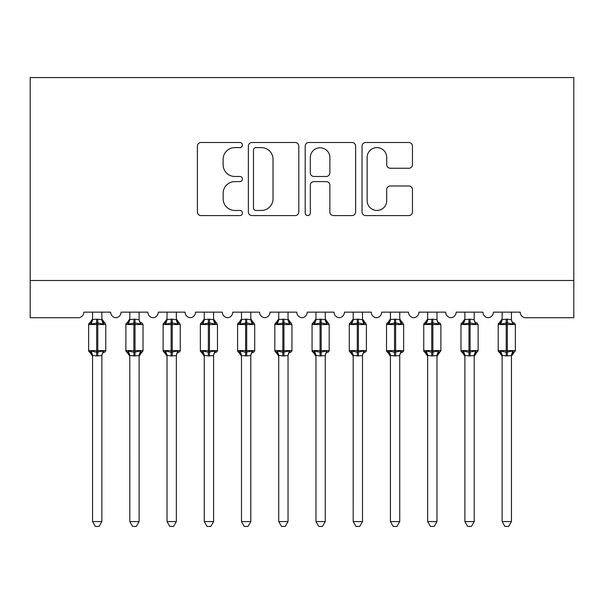 <?xml version="1.0" encoding="UTF-8"?>
<svg xmlns="http://www.w3.org/2000/svg" width="604" height="604" viewBox="0 0 604 604"><rect width="100%" height="100%" fill="white"/><g stroke="black" fill="none" stroke-linecap="round" stroke-linejoin="round"><path stroke-width="0.91" d="M242.431 145.051A2.559 2.559 0 0 0 239.871 142.491L201.041 142.491A3.654 3.654 0 0 0 197.387 146.145L197.387 211.928A3.654 3.654 0 0 0 201.041 215.583L239.871 215.583A2.559 2.559 0 0 0 242.431 213.023A2.559 2.559 0 0 0 239.871 210.471L234.843 210.471A11.695 11.695 0 0 1 223.148 198.776L223.148 193.295A11.695 11.695 0 0 1 234.843 181.6L239.871 181.6A2.559 2.559 0 0 0 242.431 179.041A2.559 2.559 0 0 0 239.871 176.481L234.843 176.481A11.695 11.695 0 0 1 223.148 164.786L223.148 159.305A11.695 11.695 0 0 1 234.843 147.61L239.871 147.61A2.559 2.559 0 0 0 242.431 145.051M408.81 168.259A3.654 3.654 0 0 0 412.464 164.605L412.464 146.145A3.654 3.654 0 0 0 408.81 142.491L365.684 142.491A3.654 3.654 0 0 0 362.03 146.145L362.03 211.928A3.654 3.654 0 0 0 365.684 215.583L408.81 215.583A3.654 3.654 0 0 0 412.464 211.928L412.464 189.633A3.654 3.654 0 0 0 408.81 185.979L390.35 185.979A3.654 3.654 0 0 0 386.696 189.633L386.696 200.694A9.777 9.777 0 0 1 376.919 210.471A9.777 9.777 0 0 1 367.141 200.694L367.141 157.387A9.777 9.777 0 0 1 376.919 147.61A9.777 9.777 0 0 1 386.696 157.387L386.696 164.605A3.654 3.654 0 0 0 390.35 168.259L408.81 168.259M573.8 280.498L573.8 77.576L30.2 77.576L30.2 317.734L78.233 317.734A5.587 5.587 0 0 0 83.813 312.147L110.623 312.147A5.587 5.587 0 0 0 115.832 317.719A5.587 5.587 0 0 0 121.049 312.147L147.859 312.147A5.587 5.587 0 0 0 153.069 317.719A5.587 5.587 0 0 0 158.278 312.147L185.088 312.147A5.587 5.587 0 0 0 190.298 317.719A5.587 5.587 0 0 0 195.515 312.147L222.325 312.147A5.587 5.587 0 0 0 227.534 317.719A5.587 5.587 0 0 0 232.744 312.147L259.554 312.147A5.587 5.587 0 0 0 264.763 317.719A5.587 5.587 0 0 0 269.98 312.147L296.791 312.147A5.587 5.587 0 0 0 302 317.719A5.587 5.587 0 0 0 307.209 312.147L334.02 312.147A5.587 5.587 0 0 0 339.237 317.719A5.587 5.587 0 0 0 344.446 312.147L371.256 312.147A5.587 5.587 0 0 0 376.466 317.719A5.587 5.587 0 0 0 381.675 312.147L408.485 312.147A5.587 5.587 0 0 0 413.702 317.719A5.587 5.587 0 0 0 418.912 312.147L445.722 312.147A5.587 5.587 0 0 0 450.931 317.719A5.587 5.587 0 0 0 456.141 312.147L482.951 312.147A5.587 5.587 0 0 0 488.168 317.719A5.587 5.587 0 0 0 493.377 312.147L520.187 312.147A5.587 5.587 0 0 0 525.767 317.734L573.8 317.734L573.8 280.498L30.2 280.498M298.799 146.145A3.654 3.654 0 0 0 295.145 142.491L252.019 142.491A3.654 3.654 0 0 0 248.365 146.145L248.365 211.928A3.654 3.654 0 0 0 252.019 215.583L295.145 215.583A3.654 3.654 0 0 0 298.799 211.928L298.799 146.145M308.855 142.491L351.981 142.491A3.654 3.654 0 0 1 355.635 146.145L355.635 211.928A3.654 3.654 0 0 1 351.981 215.583L333.521 215.583A3.654 3.654 0 0 1 329.867 211.928L329.867 185.254A3.654 3.654 0 0 0 326.213 181.6L313.967 181.6A3.654 3.654 0 0 0 310.313 185.254L310.313 213.023A2.559 2.559 0 0 1 307.753 215.583A2.559 2.559 0 0 1 305.201 213.023L305.201 146.145A3.654 3.654 0 0 1 308.855 142.491M256.043 147.61A2.559 2.559 0 0 0 253.484 150.169L253.484 207.912A2.559 2.559 0 0 0 256.043 210.471L261.343 210.471A11.695 11.695 0 0 0 273.038 198.776L273.038 159.305A11.695 11.695 0 0 0 261.343 147.61L256.043 147.61M329.867 157.569A9.777 9.777 0 0 0 320.09 147.791A9.777 9.777 0 0 0 310.313 157.569L310.313 172.827A3.654 3.654 0 0 0 313.967 176.481L326.213 176.481A3.654 3.654 0 0 0 329.867 172.827L329.867 157.569M101.872 319.524L101.872 319.524A4.092 3.903 180 0 0 104.024 322.966L103.224 324.159L97.78 322.853L91.212 324.159L89.875 322.778A1.865 1.865 0 0 0 88.652 324.529L88.652 350.592A1.865 1.865 0 0 0 89.875 352.336L91.212 350.954L96.663 352.26L103.224 350.954L104.024 352.155A4.092 3.903 -0 0 0 101.872 355.59L96.663 355.945L92.563 355.394L92.563 521.584L101.872 521.584L101.872 355.56M90.411 322.966A4.092 3.903 180 0 0 92.563 319.524L96.663 319.169L96.663 350.592L105.783 350.592L105.783 324.529L88.652 324.529L88.652 350.592L96.663 350.592L96.663 355.945M101.872 312.147L101.88 319.72L103.224 324.159M92.563 312.147L92.563 319.554M96.663 319.169L101.88 319.72L102.461 322.068M91.212 324.159L92.563 319.72M91.212 350.954L92.563 355.394M103.224 350.954L101.88 355.394M101.872 521.584L99.079 526.424L95.356 526.424L92.563 521.584M105.783 324.529L104.56 322.778A1.865 1.865 0 0 1 105.096 323.08M104.56 352.336L105.783 350.592A1.865 1.865 0 0 1 105.677 351.196M90.411 352.155L90.411 352.155A4.092 3.903 -0 0 1 92.563 355.59M139.109 319.524L139.109 319.524A4.092 3.903 180 0 0 141.261 322.966L140.46 324.159L135.009 322.853L128.448 324.159L127.112 322.778A1.865 1.865 0 0 0 125.889 324.529L125.889 350.592A1.865 1.865 0 0 0 127.112 352.336L125.889 350.592L143.012 350.592A1.865 1.865 0 0 1 142.914 351.196M129.8 356.186L127.112 352.336L128.448 350.954L133.892 352.26L140.46 350.954L141.261 352.155A4.092 3.903 -0 0 0 139.109 355.59L133.892 355.945L129.792 355.394L129.8 521.584L139.109 521.584L139.109 355.56M176.338 319.524L176.338 319.524A4.092 3.903 180 0 0 178.49 322.966L177.689 324.159L172.246 322.853L165.677 324.159L164.341 322.778A1.865 1.865 0 0 0 163.118 324.529L163.118 350.592A1.865 1.865 0 0 0 164.341 352.336L163.118 350.592L180.249 350.592L180.249 324.529L176.338 318.935L179.026 322.778A1.865 1.865 0 0 1 179.562 323.08M179.026 352.336L180.249 350.592A1.865 1.865 0 0 1 180.143 351.196M167.029 356.186L164.341 352.336L165.677 350.954L171.128 352.26L177.689 350.954L178.49 352.155A4.092 3.903 -0 0 0 176.338 355.59L171.128 355.945L167.029 355.394L167.029 521.584L176.338 521.584L176.338 355.56M213.574 319.524L213.574 319.524A4.092 3.903 180 0 0 215.726 322.966L214.926 324.159L209.475 322.853L202.914 324.159L201.577 322.778A1.865 1.865 0 0 0 200.354 324.529L200.354 350.592A1.865 1.865 0 0 0 201.577 352.336L200.354 350.592L217.478 350.592L217.478 324.529L213.574 318.935L216.262 322.778A1.865 1.865 0 0 1 216.798 323.08M216.262 352.336L217.478 350.592A1.865 1.865 0 0 1 217.38 351.196M204.265 356.186L201.577 352.336L202.914 350.954L208.357 352.26L214.926 350.954L215.726 352.155A4.092 3.903 -0 0 0 213.574 355.59L208.357 355.945L204.258 355.394L204.265 521.584L213.574 521.584L213.574 355.56M250.803 319.524L250.803 319.524A4.092 3.903 180 0 0 252.955 322.966L252.155 324.159L246.711 322.853L240.143 324.159L238.806 322.778A1.865 1.865 0 0 0 237.583 324.529L237.583 350.592A1.865 1.865 0 0 0 238.806 352.336L237.583 350.592L254.714 350.592L254.714 324.529L250.803 318.935L253.491 322.778A1.865 1.865 0 0 1 254.027 323.08M253.491 352.336L254.714 350.592A1.865 1.865 0 0 1 254.609 351.196M241.494 356.186L238.806 352.336L240.143 350.954L245.594 352.26L252.155 350.954L252.955 352.155A4.092 3.903 -0 0 0 250.803 355.59L245.594 355.945L241.494 355.394L241.494 521.584L250.803 521.584L250.803 355.56M141.797 352.336L139.109 356.186L143.012 350.592L143.012 324.529L125.889 324.529L129.8 318.935M139.109 312.147L139.109 319.72L140.46 324.159M127.648 322.966A4.092 3.903 180 0 0 129.8 319.524L135.009 319.169L139.109 319.72L139.698 322.068M129.8 312.147L129.8 319.554M128.448 324.159L129.792 319.72M128.448 350.954L129.792 355.394M140.46 350.954L139.109 355.394M139.109 521.584L136.315 526.424L132.593 526.424L129.8 521.584M176.338 312.147L176.345 319.72L177.689 324.159M164.877 322.966A4.092 3.903 180 0 0 167.029 319.524L172.246 319.169L176.345 319.72L176.927 322.068M167.029 312.147L167.029 319.554M165.677 324.159L167.029 319.72M165.677 350.954L167.029 355.394M177.689 350.954L176.345 355.394M176.338 521.584L173.544 526.424L169.822 526.424L167.029 521.584M213.574 312.147L213.574 319.72L214.926 324.159M202.113 322.966A4.092 3.903 180 0 0 204.265 319.524L209.475 319.169L213.574 319.72L214.163 322.068M204.265 312.147L204.265 319.554M202.914 324.159L204.258 319.72M202.914 350.954L204.258 355.394M214.926 350.954L213.574 355.394M213.574 521.584L210.781 526.424L207.059 526.424L204.265 521.584M250.803 312.147L250.811 319.72L252.155 324.159M239.343 322.966A4.092 3.903 180 0 0 241.494 319.524L246.711 319.169L250.811 319.72L251.392 322.068M241.494 312.147L241.494 319.554M240.143 324.159L241.494 319.72M240.143 350.954L241.494 355.394M252.155 350.954L250.811 355.394M250.803 521.584L248.01 526.424L244.288 526.424L241.494 521.584M288.04 319.524L288.04 319.524A4.092 3.903 180 0 0 290.192 322.966L289.392 324.159L283.94 322.853L277.379 324.159L276.043 322.778A1.865 1.865 0 0 0 274.82 324.529L274.82 350.592A1.865 1.865 0 0 0 276.043 352.336L274.82 350.592L291.943 350.592L291.943 324.529L288.04 318.935L290.728 322.778A1.865 1.865 0 0 1 291.264 323.08M290.728 352.336L291.943 350.592A1.865 1.865 0 0 1 291.845 351.196M278.731 356.186L276.043 352.336L277.379 350.954L282.823 352.26L289.392 350.954L290.192 352.155A4.092 3.903 -0 0 0 288.04 355.59L282.823 355.945L278.723 355.394L278.731 521.584L288.04 521.584L288.04 355.56M288.04 312.147L288.04 319.72L289.392 324.159M276.579 322.966A4.092 3.903 180 0 0 278.731 319.524L283.94 319.169L288.04 319.72L288.629 322.068M278.731 312.147L278.731 319.554M277.379 324.159L278.723 319.72M277.379 350.954L278.723 355.394M289.392 350.954L288.04 355.394M288.04 521.584L285.247 526.424L281.524 526.424L278.731 521.584M325.269 319.524L325.269 319.524A4.092 3.903 180 0 0 327.421 322.966L326.621 324.159L321.177 322.853L314.608 324.159L313.272 322.778A1.865 1.865 0 0 0 312.057 324.529L312.057 350.592A1.865 1.865 0 0 0 313.272 352.336L312.057 350.592L329.18 350.592L329.18 324.529L325.269 318.935L327.957 322.778A1.865 1.865 0 0 1 328.493 323.08M327.957 352.336L329.18 350.592A1.865 1.865 0 0 1 329.074 351.196M315.96 356.186L313.272 352.336L314.608 350.954L320.06 352.26L326.621 350.954L327.421 352.155A4.092 3.903 -0 0 0 325.269 355.59L320.06 355.945L315.96 355.394L315.96 521.584L325.269 521.584L325.269 355.56M325.269 312.147L325.277 319.72L326.621 324.159M313.808 322.966A4.092 3.903 180 0 0 315.96 319.524L321.177 319.169L325.277 319.72L325.858 322.068M315.96 312.147L315.96 319.554M314.608 324.159L315.96 319.72M314.608 350.954L315.96 355.394M326.621 350.954L325.277 355.394M325.269 521.584L322.476 526.424L318.753 526.424L315.96 521.584M362.506 319.524L362.506 319.524A4.092 3.903 180 0 0 364.657 322.966L363.857 324.159L358.406 322.853L351.845 324.159L350.509 322.778A1.865 1.865 0 0 0 349.286 324.529L349.286 350.592A1.865 1.865 0 0 0 350.509 352.336L349.286 350.592L366.417 350.592L366.417 324.529L362.506 318.935L365.193 322.778A1.865 1.865 0 0 1 365.73 323.08M365.193 352.336L366.417 350.592A1.865 1.865 0 0 1 366.311 351.196M353.197 356.186L350.509 352.336L351.845 350.954L357.289 352.26L363.857 350.954L364.657 352.155A4.092 3.903 -0 0 0 362.506 355.59L357.289 355.945L353.189 355.394L353.197 521.584L362.506 521.584L362.506 355.56M362.506 312.147L362.506 319.72L363.857 324.159M351.045 322.966A4.092 3.903 180 0 0 353.197 319.524L358.406 319.169L362.506 319.72L363.095 322.068M353.197 312.147L353.197 319.554M351.845 324.159L353.189 319.72M351.845 350.954L353.189 355.394M363.857 350.954L362.506 355.394M362.506 521.584L359.712 526.424L355.99 526.424L353.197 521.584M399.735 319.524L399.735 319.524A4.092 3.903 180 0 0 401.886 322.966L401.086 324.159L395.643 322.853L389.074 324.159L387.738 322.778A1.865 1.865 0 0 0 386.522 324.529L386.522 350.592A1.865 1.865 0 0 0 387.738 352.336L386.522 350.592L403.646 350.592L403.646 324.529L399.735 318.935L402.423 322.778A1.865 1.865 0 0 1 402.959 323.08M402.423 352.336L403.646 350.592A1.865 1.865 0 0 1 403.54 351.196M390.426 356.186L387.738 352.336L389.074 350.954L394.525 352.26L401.086 350.954L401.886 352.155A4.092 3.903 -0 0 0 399.735 355.59L394.525 355.945L390.426 355.394L390.426 521.584L399.735 521.584L399.735 355.56M399.735 312.147L399.742 319.72L401.086 324.159M388.274 322.966A4.092 3.903 180 0 0 390.426 319.524L395.643 319.169L399.742 319.72L400.324 322.068M390.426 312.147L390.426 319.554M389.074 324.159L390.426 319.72M389.074 350.954L390.426 355.394M401.086 350.954L399.742 355.394M399.735 521.584L396.941 526.424L393.219 526.424L390.426 521.584M436.971 319.524L436.971 319.524A4.092 3.903 180 0 0 439.123 322.966L438.323 324.159L432.872 322.853L426.311 324.159L424.974 322.778A1.865 1.865 0 0 0 423.751 324.529L423.751 350.592A1.865 1.865 0 0 0 424.974 352.336L423.751 350.592L440.882 350.592A1.865 1.865 0 0 1 440.777 351.196M427.662 356.186L424.974 352.336L426.311 350.954L431.754 352.26L438.323 350.954L439.123 352.155A4.092 3.903 -0 0 0 436.971 355.59L431.754 355.945L427.655 355.394L427.662 521.584L436.971 521.584L436.971 355.56M439.659 352.336L436.971 356.186L440.882 350.592L440.882 324.529L423.751 324.529L427.662 318.935M436.971 312.147L436.971 319.72L438.323 324.159M425.51 322.966A4.092 3.903 180 0 0 427.662 319.524L432.872 319.169L436.971 319.72L437.56 322.068M427.662 312.147L427.662 319.554M426.311 324.159L427.655 319.72M426.311 350.954L427.655 355.394M438.323 350.954L436.971 355.394M436.971 521.584L434.178 526.424L430.456 526.424L427.662 521.584M474.2 319.524L474.2 319.524A4.092 3.903 180 0 0 476.352 322.966L475.552 324.159L470.108 322.853L463.54 324.159L462.203 322.778A1.865 1.865 0 0 0 460.988 324.529L460.988 350.592A1.865 1.865 0 0 0 462.203 352.336L460.988 350.592L478.111 350.592A1.865 1.865 0 0 1 478.013 351.196M464.891 356.186L462.203 352.336L463.54 350.954L468.991 352.26L475.552 350.954L476.352 352.155A4.092 3.903 -0 0 0 474.2 355.59L468.991 355.945L464.891 355.394L464.891 521.584L474.2 521.584L474.2 355.56M476.888 352.336L474.2 356.186L478.111 350.592L478.111 324.529L460.988 324.529L464.891 318.935M474.2 312.147L474.208 319.72L475.552 324.159M462.739 322.966A4.092 3.903 180 0 0 464.891 319.524L470.108 319.169L474.208 319.72L474.789 322.068M464.891 312.147L464.891 319.554M463.54 324.159L464.891 319.72M463.54 350.954L464.891 355.394M475.552 350.954L474.208 355.394M474.2 521.584L471.407 526.424L467.685 526.424L464.891 521.584M511.437 319.524L511.437 319.524A4.092 3.903 180 0 0 513.589 322.966L512.788 324.159L507.337 322.853L500.776 324.159L499.44 322.778A1.865 1.865 0 0 0 498.217 324.529L498.217 350.592A1.865 1.865 0 0 0 499.44 352.336L498.217 350.592L515.348 350.592A1.865 1.865 0 0 1 515.242 351.196M502.128 356.186L499.44 352.336L500.776 350.954L506.22 352.26L512.788 350.954L513.589 352.155A4.092 3.903 -0 0 0 511.437 355.59L506.22 355.945L502.12 355.394L502.128 521.584L511.437 521.584L511.437 355.56M514.125 352.336L511.437 356.186L515.348 350.592L515.348 324.529L498.217 324.529L502.128 318.935M511.437 312.147L511.437 319.72L512.788 324.159M499.976 322.966A4.092 3.903 180 0 0 502.128 319.524L507.337 319.169L511.437 319.72L512.026 322.068M502.128 312.147L502.128 319.554M500.776 324.159L502.12 319.72M500.776 350.954L502.12 355.394M512.788 350.954L511.437 355.394M511.437 521.584L508.644 526.424L504.921 526.424L502.128 521.584M97.78 355.945L97.78 319.169M133.892 319.169L133.892 355.945M135.009 355.945L135.009 319.169M129.8 355.59A4.092 3.903 -0 0 0 127.648 352.155M171.128 319.169L171.128 324.529L163.118 324.529L167.029 318.935M180.249 324.529L171.128 324.529L171.128 355.945M172.246 355.945L172.246 319.169M167.029 355.59A4.092 3.903 -0 0 0 164.877 352.155M208.357 319.169L208.357 324.529L200.354 324.529L204.265 318.935M217.478 324.529L208.357 324.529L208.357 355.945M209.475 355.945L209.475 319.169M204.265 355.59A4.092 3.903 -0 0 0 202.113 352.155M245.594 319.169L245.594 324.529L237.583 324.529L241.494 318.935M254.714 324.529L245.594 324.529L245.594 355.945M246.711 355.945L246.711 319.169M241.494 355.59A4.092 3.903 -0 0 0 239.343 352.155M282.823 319.169L282.823 324.529L274.82 324.529L278.731 318.935M291.943 324.529L282.823 324.529L282.823 355.945M283.94 355.945L283.94 319.169M278.731 355.59A4.092 3.903 -0 0 0 276.579 352.155M320.06 319.169L320.06 324.529L312.057 324.529L315.96 318.935M329.18 324.529L320.06 324.529L320.06 355.945M321.177 355.945L321.177 319.169M315.96 355.59A4.092 3.903 -0 0 0 313.808 352.155M357.289 319.169L357.289 324.529L349.286 324.529L353.197 318.935M366.417 324.529L357.289 324.529L357.289 355.945M358.406 355.945L358.406 319.169M353.197 355.59A4.092 3.903 -0 0 0 351.045 352.155M394.525 319.169L394.525 324.529L386.522 324.529L390.426 318.935M403.646 324.529L394.525 324.529L394.525 355.945M395.643 355.945L395.643 319.169M390.426 355.59A4.092 3.903 -0 0 0 388.274 352.155M431.754 319.169L431.754 355.945M432.872 355.945L432.872 319.169M427.662 355.59A4.092 3.903 -0 0 0 425.51 352.155M468.991 319.169L468.991 355.945M470.108 355.945L470.108 319.169M464.891 355.59A4.092 3.903 -0 0 0 462.739 352.155M506.22 319.169L506.22 355.945M507.337 355.945L507.337 319.169M502.128 355.59A4.092 3.903 -0 0 0 499.976 352.155M88.652 324.529L92.563 318.935M104.56 322.778L101.872 318.935L104.56 322.778M88.652 350.592L92.563 356.186M141.797 322.778L143.012 324.529M125.889 350.592L125.889 324.529M163.118 350.592L163.118 324.529M200.354 350.592L200.354 324.529M237.583 350.592L237.583 324.529M274.82 350.592L274.82 324.529M312.057 350.592L312.057 324.529M349.286 350.592L349.286 324.529M386.522 350.592L386.522 324.529M439.659 322.778L440.882 324.529M423.751 350.592L423.751 324.529M476.888 322.778L478.111 324.529M460.988 350.592L460.988 324.529M514.125 322.778L515.348 324.529M498.217 350.592L498.217 324.529"/></g></svg>

